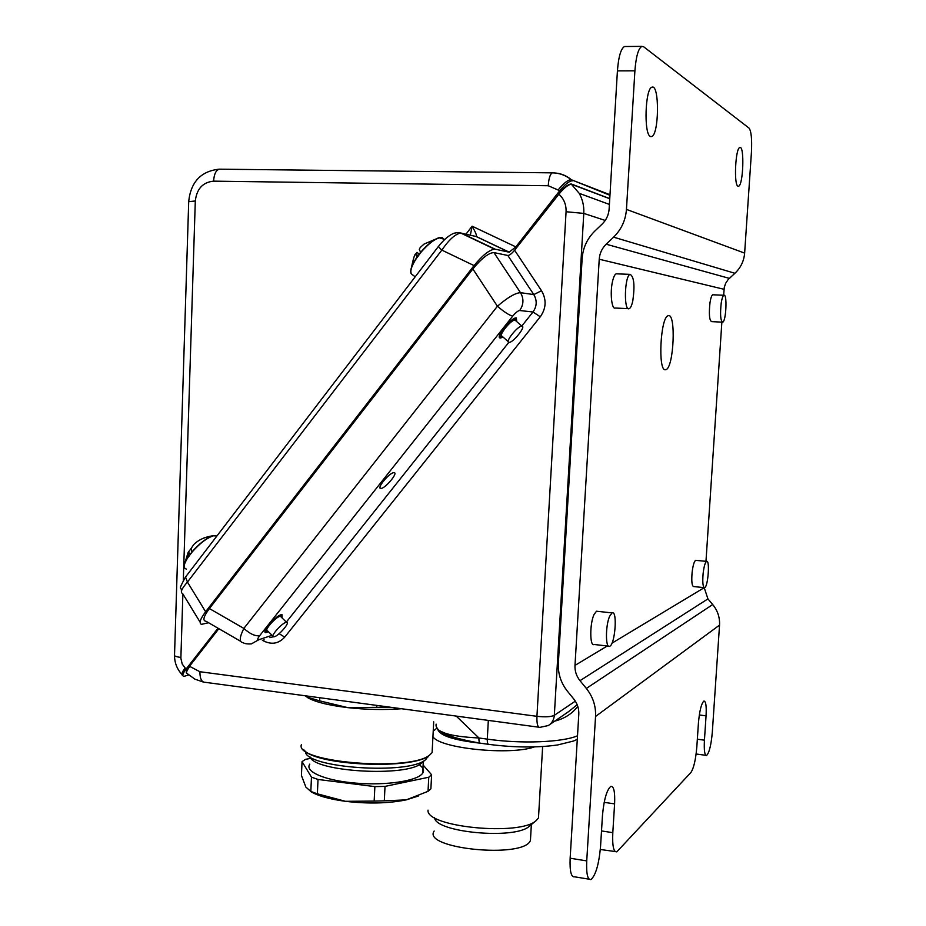 <?xml version="1.0" encoding="UTF-8"?>
<svg xmlns="http://www.w3.org/2000/svg" width="926" height="926" viewBox="0 0 926 926"><rect width="100%" height="100%" fill="white"/><g stroke="black" fill="none" stroke-linecap="round" stroke-linejoin="round"><path stroke-width="1.39" d="M418.286 796.036L406.259 799.867C388.411 803.479 368.143 803.953 345.456 801.314C329.274 799.126 317.583 795.804 310.384 791.36M423.113 765.038L431.62 774.796L430.891 788.813L428.032 791.336L428.761 777.238L385.019 786.394L384.313 800.851L374.162 801.094L374.868 786.614L318.023 779.46L317.375 793.825L310.823 791.464L311.472 777.157L302.05 761.612L301.425 775.456L305.869 787.088L310.823 791.464M384.313 800.851L406.259 799.867L428.032 791.336M317.375 793.825L345.456 801.314L374.162 801.094M302.05 761.612L305.58 759.308L310.06 758.487M311.472 777.157L318.023 779.46M374.868 786.614L385.019 786.394M428.761 777.238L431.62 774.796M419.096 764.679C423.263 767.48 424.467 770.293 422.696 773.129C418.031 780.792 386.964 785.699 356.232 783.164C325.431 780.734 304.214 771.659 309.805 764.135M422.244 762.503L421.527 763.117C407.278 777.342 313.463 771.89 309.886 756.646M428.425 755.905L425.81 759.447C409.894 775.293 303.832 767.967 305.441 751.229M303.728 749.678C314.759 765.802 414.779 770.05 429.56 755.095L430.266 754.493M432.141 751.866L432.268 749.412M432.361 747.525L432.106 752.595L430.173 754.574C412.429 772.099 293.322 762.573 301.459 744.458M401.525 708.737C384.302 710.034 366.407 709.675 347.875 707.649C328.093 705.265 314.504 701.827 307.096 697.313M304.943 695.739L308.914 697.66L308.971 696.283M319.783 697.729L319.644 700.866L308.914 697.66M319.644 700.866L347.875 707.649L376.697 707.325L376.789 705.404M390.668 707.267L376.697 707.325M441.933 731.714L441.852 733.149C447.49 736.98 457.919 739.943 473.128 742.027M437.593 728.554C438.554 735.232 452.872 740.129 480.571 743.219M432.928 736.633C439.109 748.335 509.925 755.674 534.337 746.935M428.032 810.134C425.566 827.057 520.308 836.375 536.223 820.552L538.481 817.959L538.724 813.804M434.572 817.658C435.07 832.497 515.585 839.87 529.348 826.2L529.522 826.061M434.155 831.039C421.504 848.737 523.85 858.992 530.436 840.484L530.656 836.653M488.303 744.296L480.559 743.219C479.379 743.3 478.835 741.552 478.927 737.976C448.994 736.506 434.722 731.899 436.134 724.167M554.778 721.111C564.582 718.611 572.245 713.68 577.778 706.341M577.176 704.709L569.039 711.307M549.546 724.699L569.027 711.318M262.347 640.213L263.574 640.919C271.677 644.947 278.738 643.674 284.733 637.111L540.286 316.773C546.247 308.3 546.653 299.619 541.513 290.729L514.59 250.205L558.864 194.205C563.911 198.754 566.318 204.6 566.075 211.741L536.941 716.319C545.264 717.21 551.063 716.874 554.327 715.323C553.945 719.826 551.942 723.241 548.319 725.544L539.951 727.35C537.705 727.57 536.71 723.889 536.941 716.319L199.889 671.72L189.471 666.269L218.849 628.685M208.57 622.735L201.463 624.356C198.812 623.244 200.201 619.043 205.618 611.75L187.446 582.072L185.524 577.025L438.611 246.2M218.015 628.198L186.033 669.139L182.202 664.023L180.871 658.282L182.873 593.96M188.754 674.95L183.834 676.408C181.994 675.98 182.735 673.549 186.033 669.139M609.956 195.282L571.423 179.748C566.399 175.546 560.635 173.278 554.153 172.919M183.313 580.266L195.305 201C196.729 188.846 202.829 182.225 213.605 181.149L548.238 185.744L559.744 190.721C565.045 184.286 569.259 180.964 572.384 180.767L572.731 180.859M559.744 190.721L515.863 246.895L472.11 226.187L470.35 235.192M200.109 622.156L182.619 593.531C180.026 592.49 181.635 588.67 187.446 582.072L441.829 250.101C439.329 247.832 438.299 246.478 438.75 246.027C444.133 239.406 449.191 235.146 453.925 233.259C457.074 232.507 459.354 232.449 460.778 233.074L476.126 236.512L509.103 252.185L515.863 246.895M509.103 252.185L495.19 249.198L461.472 233.155L458.185 232.576M494.507 249.129L460.766 233.074C455.349 233.942 449.029 239.626 441.829 250.101L474.054 265.588C482.296 255.518 489.113 250.032 494.507 249.129L495.19 249.198M474.054 265.588L205.618 611.75M514.59 250.205C511.731 253.666 509.485 255.426 507.842 255.483L493.94 252.59C488.754 252.763 481.717 258.227 472.85 268.968L209.403 608.556C203.5 616.589 202.377 620.814 206.012 621.253L240.61 641.29M575.324 701.144L554.327 715.323L583.785 213.408C584.156 206.174 582.639 199.495 579.225 193.349L571.18 183.996C568.066 184.193 563.853 187.503 558.563 193.939M571.516 184.077L609.748 198.615M189.471 666.269C186.589 670.077 185.651 672.45 186.682 673.376M509.323 252.196L476.3 236.524L473.51 235.91L476.3 236.524C477.006 235.748 475.605 232.31 472.11 226.187L465.963 234.185M184.355 567.499C183.545 565.288 184.876 561.631 188.337 556.526L191.624 552.834L191.346 548.146L193.673 544.662C198.314 539.916 204.75 536.953 212.957 535.76C206.29 538.087 199.102 543.678 191.381 552.533M188.58 556.827L191.474 552.683M188.337 556.526L188.163 552.394L191.022 548.62M188.325 552.127L190.328 554.084M205.167 537.531L203.037 538.365M411.098 273.552C409.859 270.242 411.839 264.732 417.036 257.023L420.786 252.763L419.281 249.372L420.242 247.497L424.05 244.082L438.982 237.716C433.437 239.626 427.28 244.545 420.497 252.485M417.337 257.312L420.624 252.624C429.467 242.543 436.621 237.496 442.096 237.519L444.364 239.521M420.207 252.925L418.853 253.944M417.14 252.416L419.258 254.303M417.036 257.023L415.647 254.199L417.047 252.335M415.832 253.886L418.066 255.865M512.726 316.125C509.265 315.28 504.172 311.981 497.412 306.24L243.862 628.418C250.008 633.963 255.287 636.382 259.685 635.687L512.726 316.125C515.689 312.583 517.993 310.708 519.66 310.511C523.722 304.7 523.989 298.751 520.481 292.662C515.342 292.94 507.656 297.466 497.412 306.24L472.85 268.968M209.403 608.556L243.862 628.418C239.417 637.377 239.105 642.112 242.901 642.632M393.654 472.688L394.025 472.665C398.701 472.515 384.869 488.986 380.794 488.419C376.269 488.673 389.036 473.024 393.654 472.688M268.471 631.763L265.97 632.608C260.924 633.014 275.034 616.23 281.029 614.737L281.979 614.575L282.106 617.955M503.096 337.11L500.399 338.048C494.623 338.221 511.349 317.039 516.326 317.919L516.731 321.611M516.048 317.919L515.794 319.47M501.823 336.578L499.38 336.879M502.008 336.601C497.146 336.775 511.21 319.019 515.296 319.84L516.118 321.067M508.224 341.671L502.216 336.323C497.563 336.462 511.036 319.412 515.053 320.118L515.84 320.824M509.011 342.365L509.011 342.365C504.404 342.551 517.923 325.501 521.882 326.16C526.431 326.056 512.992 342.979 509.011 342.365M281.458 614.621L281.168 615.582M267.753 631.069C262.405 632.47 274.513 617.584 279.86 616.207L281.157 616.23L281.388 617.26M272.915 636.139L267.545 630.861C263.1 631.138 276.654 615.859 280.428 616.322L281.18 617.052M274.466 636.706L273.656 636.856C269.258 637.181 282.835 621.89 286.562 622.318C290.532 622.006 279.316 635.34 274.466 636.706M558.343 663.398L582.13 258.597C582.917 247.832 587.142 238.676 594.781 231.13L602.155 224.069C606.356 219.925 608.683 214.89 609.134 208.952L617.422 70.885L634.9 70.839L626.451 209.403C625.606 220.33 621.323 229.579 613.591 237.16L606.183 244.209C601.981 248.318 599.666 253.33 599.226 259.222L574.988 665.412C574.745 671.061 576.412 676.142 580 680.668L586.343 688.435C592.941 696.757 596.008 706.098 595.545 716.469L586.737 860.902L570.15 858.228L578.796 714.282C579.039 708.645 577.373 703.563 573.796 699.037L567.476 691.282C560.948 683.006 557.903 673.711 558.343 663.398M723.657 295.244L724.259 287.546L725.625 283.333L728.079 279.64L734.897 273.274C740.719 267.776 743.96 261.063 744.631 253.111L751.426 152.396C752.074 139.328 751.287 131.226 749.053 128.112L643.674 46.786L641.868 46.381C638.338 48.383 636.023 56.544 634.9 70.839M705.971 561.33L721.863 322.132M699.315 714.976L706.063 715.844L704.431 740.163C703.922 750.442 704.651 755.523 706.631 755.419C709.281 752.711 711.168 744.921 712.325 732.072L719.537 625.108C719.93 617.457 717.65 610.593 712.696 604.539L707.939 598.89L704.211 587.686L611.97 643.165M722.245 322.144L711.573 321.635C709.316 320.246 708.795 313.891 710.01 302.57C710.763 297.929 711.677 295.325 712.754 294.781L713.182 294.792M704.119 587.628L693.724 586.563C691.93 586.204 691.386 581.493 692.104 572.453C692.949 565.473 694.13 561.434 695.634 560.334L696.178 560.392M608.544 646.14L594.122 644.473C589.735 647.054 589.642 623.696 594.041 614.494L596.506 611.218L597.629 611.334M628.314 308.636L615.304 308.034C611.704 309.909 609.852 292.697 612.514 281.435C613.544 276.955 614.771 274.42 616.195 273.818L617.052 273.853M665.389 369.74C657.726 371.314 660.446 316.97 668.132 315.766C676.269 311.946 673.897 367.992 665.91 369.648L665.389 369.74M721.215 303.068C720.011 314.412 720.497 320.778 722.685 322.167C726.123 321.542 727.408 293.426 723.9 295.255C722.859 295.811 721.956 298.415 721.215 303.068M703.112 573.541C702.394 582.604 702.903 587.315 704.651 587.686C708.066 586.864 710.08 559.408 706.573 561.387C705.103 562.487 703.957 566.538 703.112 573.541M604.18 802.344L614.598 803.884C615.107 791.834 613.834 786 610.766 786.394C606.692 790.017 603.926 799.751 602.456 815.575L600.534 846.758C598.925 864.213 595.765 875.128 591.043 879.526C587.651 880.163 586.216 873.959 586.737 860.902M614.598 803.884L612.804 832.671L601.506 830.935M706.063 715.844C706.573 705.971 705.843 701.051 703.876 701.075C701.341 703.552 699.512 710.925 698.412 723.218L696.838 746.75C695.739 759.656 693.759 768.244 690.9 772.504L616.843 851.816C613.591 852.348 612.236 845.97 612.804 832.671M625.629 46.508L624.552 46.52C620.906 48.511 618.533 56.636 617.422 70.885M600.326 849.489L615.13 851.538M650.341 136.446C643.663 134.177 645.179 88.016 652.008 87.194C659.648 83.826 659.104 135.265 651.568 136.585L650.341 136.446M737.929 186.149C733.681 184.899 735.452 147.952 739.816 147.523C744.631 145.139 743.289 185.478 738.554 186.219L737.929 186.149M570.15 858.228C569.652 871.25 571.157 877.443 574.664 876.829L589.133 879.202M632.794 300.915C634.958 285.613 634.067 276.758 630.143 274.362C624.541 275.45 623.568 311.587 629.182 308.671C630.594 308.045 631.798 305.453 632.794 300.915M609.667 616.207C605.384 625.455 605.407 648.883 609.667 646.267C615.153 644.704 617.677 609.91 612.074 612.908L609.667 616.207M577.5 735.8C562.313 742.351 521.257 744.006 487.296 739.133L478.927 737.976L456.217 716.087M488.326 720.405L487.296 739.133C487.203 742.71 487.736 744.469 488.905 744.377C514.416 747.629 537.312 747.826 557.602 744.967L573.483 741.043L577.292 739.342M538.805 727.199L205.178 682.312C201.694 682.323 199.923 678.793 199.889 671.72M191.497 552.706C199.761 543.284 207.25 537.601 213.964 535.656L216.962 535.934M186.381 569.073C182.931 568.17 183.614 564.05 188.453 556.7M216.916 535.992L212.957 535.76L215.862 535.564L216.649 536.339M415.114 276.92L413.297 275.288C409.049 273.668 410.345 267.637 417.186 257.173M444.04 239.232L438.982 237.716L442.096 237.519L444.503 239.649M609.979 194.738L571.076 179.656C565.566 175.234 559.316 172.965 552.336 172.849L553.088 172.873M195.305 201L188.707 201.648L174.539 654.74C173.741 655.851 175.847 656.754 180.871 657.448M182.827 675.401C181.01 674.961 181.751 672.542 185.038 668.132M213.605 181.149C214.068 174.238 215.943 170.245 219.219 169.18L220.353 169.192M548.238 185.744C548.771 178.313 550.137 174.019 552.336 172.849L219.219 169.18C201.046 171.125 190.883 181.832 188.719 201.289M558.436 189.599C563.737 183.163 567.951 179.852 571.076 179.656L572.384 180.767M279.131 633.673L284.733 637.111M540.286 316.773L532.982 311.993L521.778 326.068M508.837 342.342L286.331 622.087M541.513 290.729L533.793 294.584C537.219 300.522 536.953 306.321 532.982 311.993L519.66 310.511M273.216 636.752L269.917 637.678M264.06 639.646L263.574 640.919M507.842 255.483L533.793 294.584L520.481 292.662L493.94 252.59M251.409 643.883L258.794 639.727C257.139 640.063 257.428 638.708 259.685 635.687M272.07 635.305L258.794 639.727M605.222 220.446L583.785 213.408L566.075 211.741M609.748 198.743L571.492 184.262C568.367 184.459 564.165 187.77 558.864 194.205M203.315 682.045L194.877 679.14L187.515 673.804C185.686 673.376 186.427 670.956 189.737 666.535M626.451 209.403L744.631 253.111M613.591 237.16L734.897 273.274M606.183 244.209L729.318 278.367M599.226 259.222L724.051 289.306M574.988 665.412L607.271 645.989M580 680.668L707.939 598.89M586.343 688.435L712.696 604.539M595.545 716.469L719.537 625.108M704.431 740.163L697.336 739.226M422.696 773.129L423.298 761.612M421.527 763.117L425.81 759.447M427.743 756.334L427.673 757.526M429.56 755.095L430.173 754.574M432.106 752.595L433.704 721.817M437.084 727.929L434.109 730.487M538.481 817.959L542.636 746.553M529.348 826.2L536.223 820.552M530.436 840.484L531.35 824.557M443.369 732.42C447.061 735.8 459.261 739.365 479.934 743.115M191.462 552.672L188.487 556.584M188.163 552.405L185.026 562.348M420.612 252.601L417.186 257.104M415.635 253.851C414.616 254.395 413.227 258.933 411.468 267.429M181.392 591.448C181.751 584.885 176.959 593.288 185.212 577.465M174.516 655.643C174.597 662.819 177.04 669.07 181.832 674.383M242.959 642.609C244.499 643.697 247.3 644.126 251.386 643.894M499.403 337.157L500.399 338.048M515.817 320.049L515.724 317.965M515.053 320.118L521.882 326.16M265.044 631.694L265.97 632.608M281.157 616.23L281.168 614.69M266.919 631.023L265.484 631.081M280.428 616.322L286.562 622.318M379.973 487.655L380.794 488.419M571.18 183.996L579.225 193.349L609.401 204.426M712.754 294.781L723.9 295.255M695.634 560.334L706.573 561.387M624.552 46.52L641.868 46.381M705.843 755.315L696.109 753.995M664.741 369.578L665.91 369.648M650.619 136.573L651.568 136.585M616.195 273.818L630.143 274.362M596.506 611.218L612.074 612.908"/></g></svg>
